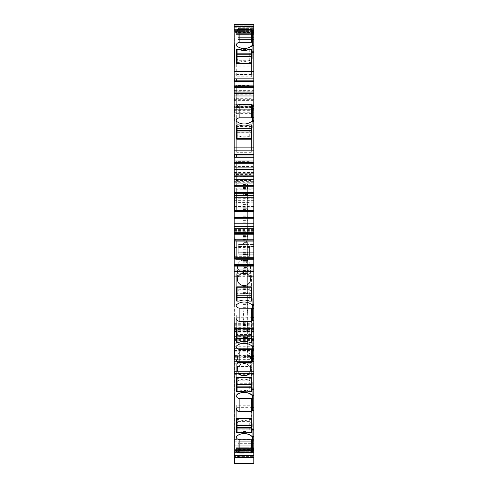 <?xml version="1.0" encoding="UTF-8"?>
<svg xmlns="http://www.w3.org/2000/svg" width="488" height="488" viewBox="0 0 488 488"><rect width="100%" height="100%" fill="white"/><g stroke="black" fill="none" stroke-linecap="round" stroke-linejoin="round"><path stroke-width="0.37" stroke-dasharray="2.44 1.83" d="M247.654 194.431L243.036 194.431L243.036 193.047L247.654 193.047L247.654 208.242L247.654 196.182L243.036 196.182L243.036 202.27L247.654 202.27M243.036 286.773L243.036 274.884L247.654 274.884L247.654 286.773L243.036 286.773L243.036 308.349L243.805 317.298L243.036 326.252L243.036 357.387L243.036 184.47L243.036 193.047L247.654 193.047L247.654 184.47L247.654 239.327L247.654 204.204L243.036 204.204L247.654 204.204L247.654 237.863L247.654 196.182M247.654 271.328L243.036 271.328L243.036 272.749L247.654 272.749L247.654 267.485L243.036 267.485L247.654 267.485L247.654 254.407L247.654 260.946L243.036 260.946L243.036 262.892L243.036 257.597L247.654 257.597L247.654 244.226L246.788 242.658C246.416 241.542 246.538 240.926 247.16 240.81L243.53 240.81C244.153 240.926 244.281 241.542 243.909 242.658L243.036 244.226L243.036 240.913M247.654 272.749L247.654 274.884M243.036 272.749L243.036 273.384L247.654 273.384M243.036 274.884L243.036 273.384M247.654 286.773L247.654 289.427L243.036 289.427M243.036 292.373L247.654 292.373L247.654 289.427M247.654 292.373L247.654 293.459L243.036 293.459M243.036 297.375L247.654 297.375L247.654 293.459M247.654 297.375L247.654 308.349L246.885 317.298L247.654 326.252L247.654 337.306L243.036 337.306L247.654 337.306L247.654 337.69L243.036 337.69L247.654 337.69L247.654 352.903L243.036 352.903M243.036 308.349L243.036 326.252M243.036 348.871L247.654 348.871L243.036 348.847M243.036 356.832L247.654 356.832L247.654 352.903M247.654 356.832L247.654 343.741L243.036 343.741M243.036 348.944L247.654 348.944M243.036 342.247L247.654 342.247L247.654 343.741M243.036 341.606L247.654 341.606L247.654 329.607L247.654 331.645L247.654 330.955L247.654 331.572L247.654 331.151L243.036 331.151L243.036 331.572L247.654 331.352L243.036 331.346L243.036 330.955L247.654 331.151L247.654 285.09L243.036 285.09M247.654 342.247L247.654 341.606M243.036 329.607L247.654 329.607L243.036 329.607M243.036 331.132L247.654 331.132M243.036 303.841L247.654 303.853L243.036 303.841M243.036 325.764L247.654 325.764M243.036 325.954L247.654 325.954L243.036 325.954M243.036 274.409L247.654 274.409L247.654 285.09M247.654 274.409L247.654 236.71L243.036 236.71L247.654 236.71L247.654 241.054M243.036 194.431L243.036 198.817L247.654 198.524M243.036 202.27L243.036 208.242L247.654 208.242L243.036 208.242L243.036 198.524M243.036 201.001L247.654 201.001M247.654 242.865L243.036 242.865L243.036 243.25L243.036 196.182M243.036 189.777L247.654 189.777M243.036 271.328L243.036 261.714L247.654 261.714L243.036 261.714L243.036 254.407L243.036 260.946M243.036 253.248L247.654 253.248L247.654 254.407L247.654 253.248L243.036 253.248L243.036 254.407L243.036 253.248M247.654 308.349L247.654 326.252M243.036 242.865L243.036 241.054M243.036 257.597L243.036 244.226M243.036 262.751L247.16 263.001C246.538 262.88 246.416 262.263 246.788 261.153L247.654 259.579L247.654 257.597M246.788 261.153L243.909 261.153L243.036 259.579M243.909 261.153C244.281 262.263 244.153 262.88 243.53 263.001L243.036 262.892M243.616 263.008L247.16 263.001L243.616 263.008M247.654 262.751L247.654 260.946M247.654 244.226L247.654 240.913M247.654 259.579L247.654 262.892M234.191 110.312L253.809 110.312L253.809 106.421L234.191 106.421L234.191 110.312L236.308 110.373L236.308 109.202L234.38 109.214L234.38 109.8L234.38 109.275M253.809 110.312L236.308 110.386L236.308 109.8L234.191 109.8L234.38 109.214M236.308 109.275L236.308 109.8L253.809 109.8L253.809 109.214L253.809 113.039L253.809 93.44L234.191 93.44L234.191 100.607L253.809 100.607M253.809 112.966L234.191 112.966L234.191 109.214M253.809 110.386L253.809 109.8M234.191 110.386L234.191 109.8M253.809 106.421L253.809 93.672M234.191 106.421L234.191 107.598L253.809 107.598M234.38 450.985L234.191 451.546L234.38 450.985M234.38 451.693L234.191 455.597L253.809 455.597L234.191 455.597L253.809 455.597L253.809 456.365L253.809 455.597L234.191 455.597L234.191 456.365L234.38 451.693M253.809 452.553L253.809 455.597L253.809 452.492L234.844 452.553L253.809 452.492L253.809 449.558L253.809 452.492L234.856 452.492L235.033 451.833L234.844 452.553L253.809 452.553M234.807 452.681L234.38 452.681L234.38 451.754L234.38 452.681L234.807 452.681L235.057 451.754L234.807 452.681M234.191 456.945L234.191 456.365L253.809 456.365L234.191 456.365L234.191 457.714L253.809 457.714L234.191 457.714L234.191 453.864L253.809 453.864L253.809 457.714L234.191 457.714L234.191 456.945L253.809 456.945L253.809 456.365L253.809 457.714L253.809 456.945L234.191 456.945M238.04 455.524C238.156 456.762 238.839 457.439 240.078 457.561C238.913 457.354 238.248 456.798 238.071 455.896L238.04 455.524C238.156 456.701 238.839 457.347 240.078 457.457L253.809 457.561L253.809 445.989L253.809 453.864M234.38 463.594L234.38 327.649L234.191 453.864M234.38 440.566L234.38 447.911L253.809 447.911M234.38 439.633L253.809 439.633L253.809 434.1L234.191 434.1L234.191 440.566M253.809 434.1L253.809 439.633M234.191 434.1L234.191 429.165L253.809 429.165M253.809 374.668L234.191 374.668L234.191 429.165M234.191 374.668L234.191 342.009L253.809 342.009L253.809 348.176L253.809 327.649L253.809 455.328L234.191 455.334L253.809 455.334L253.809 463.594M253.809 355.429L253.809 348.664L253.809 361.553L253.809 355.429L234.38 355.429M234.191 200.367L253.809 200.367L253.809 207.857L234.191 207.857L234.191 195.548L234.191 344.034L253.809 344.034L234.191 344.034L234.191 342.009M234.191 342.039L253.809 342.009M253.809 342.039L253.809 200.367M234.191 195.548L253.809 195.548L234.191 195.548M253.809 172.545L234.191 172.545L234.191 207.857L253.809 207.857L253.809 170.928L234.191 170.928L253.809 170.928L253.809 24.4L253.809 26.517L253.809 25.748L234.191 25.748L234.191 26.517L253.809 26.517L234.191 26.517L234.191 25.748L253.809 25.748L253.809 24.4M234.191 172.545L234.191 65.91L253.809 65.91M253.809 27.255L234.191 27.255L234.191 65.91M234.191 27.255L234.191 24.4M234.191 26.517L234.191 29.622L234.191 26.517L253.809 26.517L253.809 29.567L253.809 26.517L234.191 26.517M234.38 29.433L234.38 30.36L234.38 29.433L253.809 29.567L253.809 32.556L253.809 29.622L234.856 29.622L235.033 30.28L234.844 29.567L253.809 29.567L234.38 29.433M234.38 30.28L234.191 29.622L234.191 31.134L234.191 29.622L234.38 30.28M234.38 45.067L234.191 27.194L253.809 27.194L253.809 30.506L252.272 30.506L252.272 58.511L252.272 45.396L252.272 51.374L253.809 51.374L253.809 52.643L253.809 45.067M234.38 81.441L234.38 78.867M236.308 81.441L236.308 78.867M236.308 98.686L251.119 98.686L251.119 85.528L236.308 85.528L236.308 107.36L236.308 86.614L253.809 86.602M234.191 93.812L253.809 93.812L253.809 90.127L234.191 90.127L234.191 93.879L234.191 86.602M234.191 93.123L251.119 93.123L251.119 107.36L251.119 98.686M253.809 93.812L253.809 86.614M253.809 90.127L253.809 86.669L234.191 86.669L234.191 91.226L234.38 90.054L236.308 90.054L236.308 90.64L253.809 90.64M234.191 90.127L234.191 90.64M253.809 91.152L234.38 91.226L234.38 90.64M234.191 99.314L236.308 99.302L236.308 98.021L234.191 98.021M234.38 100.595L234.38 98.021L234.38 100.595L236.308 100.595L236.308 98.021L253.809 98.021M234.191 112.966L234.191 100.607M236.308 117.846L236.308 104.688L236.308 105.774L251.119 105.774L251.119 117.846L236.308 117.846L236.308 126.52L236.308 112.277L251.119 112.277L251.119 105.774L253.809 105.774M234.191 93.672L234.191 107.598M234.38 105.731L234.38 121.311M234.38 157.288L234.38 154.714M236.308 157.288L236.308 154.714M236.308 174.533L251.119 174.533L251.119 161.376L236.308 161.376L236.308 183.207L236.308 162.461L253.809 162.449M234.191 169.659L253.809 169.659L253.809 165.975L234.191 165.975L234.191 169.726L234.191 162.449M234.191 168.97L251.119 168.97L251.119 183.207L251.119 174.533M253.809 169.659L253.809 162.461M253.809 165.975L253.809 162.516L234.191 162.516L234.191 167.073L234.38 165.902L234.38 166.475L236.308 166.475L236.308 165.896L236.308 166.487L253.809 166.487M234.191 165.975L234.191 166.487M236.308 165.963L253.809 165.902M253.809 167.006L234.38 167.073L234.38 166.487M234.38 175.161L234.38 173.874M234.38 176.449L236.308 176.449M234.191 185.135L234.191 188.819L253.809 188.819L253.809 185.135L234.191 185.135L234.191 176.223L253.809 176.455L253.809 180.139L234.191 180.139L234.191 176.455M251.119 180.536L236.308 180.536L236.308 181.621L251.119 181.621L251.119 180.536L251.119 202.368L236.308 202.368L236.308 189.21L251.119 189.21L251.119 202.368M234.191 188.819L234.191 180.139M234.191 181.621L236.308 181.621L236.308 188.13L251.119 188.13L251.119 181.621L253.809 181.621L253.809 180.139M253.809 188.819L253.809 181.621M234.38 185.123L234.38 186.233L234.38 185.05L236.308 185.062L236.308 185.647L253.809 185.647L253.809 185.135M234.191 182.097L253.809 182.097L253.809 186.16L234.38 186.233L236.308 186.221L236.308 185.647M253.809 182.097L253.809 176.406L234.191 176.406M234.191 183.146L253.809 183.146M253.809 186.123L234.191 186.123M234.191 210.663L234.38 193.51M234.191 218.051L253.809 218.051M253.809 226.322L234.191 226.322M253.809 233.441L234.191 233.441M234.191 257.975L234.38 240.828M234.191 265.368L253.809 265.368M234.38 304.689L234.38 320.274M234.38 345.9L234.38 361.48M249.002 373.771A6.539 6.143 180 0 0 250.539 369.812A6.539 6.143 180 0 0 244 363.664L244 356.435L253.809 356.435L253.809 373.771L253.809 356.173L253.809 394.816L251.735 394.816C249.154 391.199 237.888 391.852 236.552 394.816A11.541 10.846 180 0 0 236.259 395.066A11.541 10.846 180 0 0 236.015 395.286L236.015 394.975A3.849 3.617 180 0 0 236.058 395.512M253.809 356.435L244 356.173L244 363.664L244 356.173L234.191 356.435L234.191 373.771L234.191 356.173L253.809 356.173L253.809 394.816L251.735 394.816C249.508 393.029 246.928 392.139 244 392.145A11.541 10.846 180 0 0 236.015 395.286L236.015 394.975M234.191 394.816L234.38 451.607M234.38 394.816L234.38 410.396M234.191 436.028L234.191 410.396M234.38 436.028L234.191 451.607M235.07 30.421L253.809 30.28L235.033 30.28L235.643 32.556L253.809 32.556L253.809 33.642L253.809 32.556L235.68 32.69L235.387 31.604L253.809 31.604L235.387 31.604L235.07 30.421L253.809 30.421L235.07 30.421M235.936 33.642L235.68 32.69L253.809 32.69L235.68 32.69L236.033 34.008L253.809 34.008L253.809 34.404L253.809 33.642L253.809 34.008L236.033 34.008L236.137 34.404L253.809 34.404L236.137 34.404L235.936 33.642L253.809 33.642L235.936 33.642M236.308 90.115L236.308 90.64M236.308 175.161L236.308 173.874M253.809 186.16L253.809 185.647M253.809 186.233L236.308 186.233L236.308 185.123M236.137 193.797L235.68 192.083L234.856 193.718M235.033 193.718L253.809 193.718L253.809 192.083L253.809 193.718M236.137 210.377L235.68 212.091L253.809 212.091L253.809 210.456L234.856 210.456M235.68 212.091L253.809 212.091L253.809 210.456M235.033 210.456L235.643 212.091M236.137 241.115L235.68 239.401L234.856 241.035M235.033 241.035L253.809 241.035L253.809 239.401L253.809 241.035M236.137 257.695L235.68 259.402L253.809 259.402L253.809 257.768L234.856 257.768M235.68 259.402L253.809 259.402L253.809 257.768M235.033 257.768L235.643 259.402M235.07 451.693L253.809 451.833L235.033 451.833L235.643 449.558L253.809 449.558L253.809 448.472L253.809 449.558L235.68 449.424L235.387 450.509L253.809 450.509L235.387 450.509L235.07 451.693L253.809 451.693L235.07 451.693M235.936 448.472L235.68 449.424L253.809 449.424L235.68 449.424L236.033 448.106L253.809 448.106L253.809 447.709L253.809 448.472L253.809 448.106L236.033 448.106L236.137 447.709L253.809 447.709L236.137 447.709L235.936 448.472L253.809 448.472L235.936 448.472M234.38 457.714L234.38 447.911M253.809 455.383L238.04 455.274L238.065 455.621L238.04 455.274C238.156 456.506 238.839 457.183 240.078 457.305L240.078 450.613L253.809 450.613L240.078 450.613A2.037 2.037 0 0 0 238.04 452.65L238.675 451.168L240.078 450.345L253.809 450.345M238.04 455.353L238.888 456.872L240.078 457.415L253.809 457.714M240.078 457.415L253.809 457.305M253.809 452.901L253.809 450.979L253.809 452.901L238.809 452.901L253.809 452.901M253.809 443.671L253.809 450.979L253.809 441.744L253.809 443.671L238.809 443.671L238.809 450.979L253.809 450.979L238.809 450.979L238.809 452.901A0.769 0.769 0 0 1 238.04 452.132A0.769 0.769 0 0 0 238.809 452.901L238.809 443.671L253.809 443.671M238.809 441.744L253.809 441.744L238.809 441.744A0.769 0.769 0 0 0 238.04 442.518A0.769 0.769 0 0 1 238.809 441.744L238.809 443.671L238.809 441.744A0.769 0.769 0 0 0 238.04 442.518L238.04 452.132L238.04 442.518M253.809 37.631L253.809 30.323L253.809 39.558L253.809 37.631L238.809 37.631L238.809 30.323L238.809 37.631L253.809 37.631M238.809 39.558L253.809 39.558L238.809 39.558A0.769 0.769 0 0 1 238.04 38.79A0.769 0.769 0 0 0 238.809 39.558L238.809 37.631L238.809 39.558A0.769 0.769 0 0 1 238.04 38.79L238.04 30.323L238.04 38.79M253.809 28.402L253.809 30.323L253.809 28.402L238.809 28.402L253.809 28.402M253.809 252.29L253.809 246.519L253.809 254.211L253.809 252.29L238.809 252.29L238.809 246.519L238.809 252.29L253.809 252.29M238.809 254.211L253.809 254.211L238.809 254.211A0.769 0.769 0 0 1 238.04 253.443A0.769 0.769 0 0 0 238.809 254.211L238.809 252.29L238.809 254.211A0.769 0.769 0 0 1 238.04 253.443L238.04 246.519L238.04 253.443M253.809 244.592L253.809 246.519L253.809 244.592L238.809 244.592L253.809 244.592M234.38 451.754L235.057 451.754L234.38 451.754M235.057 30.36L234.807 29.433L235.057 30.36L234.38 30.36L235.057 30.36M234.191 91.152L234.38 90.628L236.308 90.628M234.38 90.115L234.38 90.628M253.809 99.314L236.308 99.314L236.308 100.595M234.191 167.006L234.38 166.475M240.078 450.345L240.078 450.613A2.037 2.037 0 0 0 238.675 451.168M238.04 29.17A0.769 0.769 0 0 1 238.809 28.402A0.769 0.769 0 0 0 238.04 29.17L238.04 30.323L238.04 29.17A0.769 0.769 0 0 1 238.809 28.402L238.809 30.323L238.809 28.402M238.04 245.366A0.769 0.769 0 0 1 238.809 244.592A0.769 0.769 0 0 0 238.04 245.366L238.04 246.519L238.04 245.366A0.769 0.769 0 0 1 238.809 244.592L238.809 246.519L238.809 244.592M253.809 437.047L252.272 436.986L252.272 429.58L253.809 429.58L253.809 437.047M252.272 436.986L252.272 429.58M252.272 429.47L253.809 429.47L253.809 436.296L251.735 436.028C249.154 432.411 237.888 433.063 236.552 436.028A11.541 10.846 180 0 0 236.259 436.272A11.541 10.846 180 0 0 236.015 436.498L236.015 436.18A3.849 3.617 180 0 0 236.058 436.717M253.809 395.774L253.809 388.265L253.809 395.774L252.272 395.774L252.272 388.369L253.809 388.369M252.272 395.774L252.272 388.369M251.692 418.43L236.692 418.167L236.692 405.272L251.692 405.272L251.692 418.43L251.692 405.272M251.308 419.552L249.283 419.552A11.925 11.206 180 0 0 239.102 419.552L237.076 419.552M247.135 362.047A6.539 6.143 180 0 0 250.539 356.655A6.539 6.143 180 0 0 240.865 351.262A6.539 6.143 180 0 0 237.461 356.655A6.539 6.143 180 0 0 247.135 362.047M251.692 377.224L236.692 376.962L236.692 364.066L251.692 364.066L251.692 377.224L251.692 364.066M251.308 378.346L249.283 378.346A11.925 11.206 180 0 0 239.102 378.346L237.076 378.346M252.272 411.024L252.272 382.391A11.541 10.846 180 0 0 236.015 382.391M252.272 452.23L252.272 423.602A11.541 10.846 180 0 0 236.015 423.602L236.015 436.18M253.809 346.663L252.272 346.596L252.272 339.19L253.809 339.19L253.809 346.663M252.272 346.596L252.272 339.19M252.272 339.087L253.809 339.087L253.809 345.913L252.272 345.913M253.809 305.451L252.272 305.39L252.272 297.979L253.809 297.979L253.809 305.451M252.272 305.39L252.272 297.979M252.272 304.701L253.809 304.701L253.809 297.979M236.692 273.676L236.692 286.834L236.692 273.676L251.692 273.676L251.692 286.834L251.692 273.676M236.692 301.114L236.692 287.957M251.308 287.957L249.283 287.957A11.925 11.206 180 0 0 239.102 287.957L237.076 287.957M249.283 287.957L249.283 300.98L239.102 300.98L239.102 287.957M251.692 301.114L251.692 287.957M247.135 271.657A6.539 6.143 180 0 0 250.539 266.265A6.539 6.143 180 0 0 240.865 260.873A6.539 6.143 180 0 0 237.461 266.265A6.539 6.143 180 0 0 247.135 271.657M236.692 314.888L236.692 328.046L236.692 314.888L251.692 314.888L251.692 328.046L251.692 314.888M236.692 342.32L236.692 329.168M251.308 329.168L249.283 329.168A11.925 11.206 180 0 0 239.102 329.168L237.076 329.168M249.283 329.168L249.283 342.192L239.102 342.192L239.102 329.168M251.692 342.32L251.692 329.168M252.272 305.122L252.272 320.634M252.272 292.007A11.541 10.846 180 0 0 236.015 292.007L236.015 304.585A3.849 3.617 180 0 0 236.058 305.122M252.272 346.334L252.272 361.846M252.272 333.212A11.541 10.846 180 0 0 236.015 333.212L236.015 345.797A3.849 3.617 180 0 0 236.058 346.334M236.015 345.797L236.015 333.212M236.015 304.585L236.015 292.007M253.809 128.021L252.272 128.021L253.809 128.131L253.809 120.554M252.272 128.021L252.272 120.615L253.809 120.615M253.809 128.131L253.809 121.305L252.272 121.305L252.272 126.862L253.809 126.862M252.272 128.131L252.272 126.862M252.272 121.305L252.272 120.554M251.692 139.172L251.692 152.329L251.692 139.172M251.692 124.891L251.692 138.049M236.692 152.329L236.692 139.172L236.692 152.329L251.692 152.329M249.283 138.049A11.925 11.206 -0 0 1 239.102 138.049L239.102 125.019L249.283 125.019L249.283 138.049L251.308 138.049M239.102 138.049L237.076 138.049M236.692 124.891L236.692 138.049M252.272 120.884L252.272 105.371M236.058 120.884A3.849 3.617 -0 0 0 236.015 121.421L236.015 133.999A11.541 10.846 -0 0 0 252.272 133.999M236.015 133.999L236.015 121.421M253.809 52.539L252.272 52.539L252.272 45.067M252.272 52.539L252.272 51.374M236.058 45.396A3.849 3.617 -0 0 0 236.015 45.933L236.015 45.616A11.541 10.846 -0 0 0 236.259 45.842A11.541 10.846 -0 0 0 236.552 46.085C239.132 49.703 250.405 49.05 251.735 46.085L253.809 45.823L253.809 51.374M251.692 76.842L251.692 63.684L251.692 76.842L236.692 76.842L236.692 63.684L236.692 76.842M251.308 62.562L249.283 62.562L249.283 49.666C245.891 51.094 242.493 51.094 239.102 49.666L239.102 62.562A11.925 11.206 -0 0 0 249.283 62.562M239.102 62.562L237.076 62.562M236.015 45.353L236.015 45.933M236.015 58.511A11.541 10.846 -0 0 0 252.272 58.511M249.575 256.328L249.575 247.477L249.575 256.328L234.191 256.328L234.191 247.477L234.191 256.328M249.575 247.477L234.191 247.477M251.119 161.376L251.119 168.97L253.809 168.97M251.119 189.21L251.119 188.13L253.809 188.13M234.191 188.13L236.308 188.13L236.308 189.21M236.308 180.536L236.308 193.693L251.119 193.693M236.308 193.693L236.308 202.368M234.191 162.461L236.308 162.461L236.308 161.376M236.308 183.207L251.119 183.207M236.308 170.056L251.119 170.056M234.191 105.774L236.308 105.774L236.308 112.277L234.191 112.277M251.119 85.528L251.119 93.123L253.809 93.123M236.308 104.688L251.119 104.688M236.308 113.362L251.119 113.362L251.119 112.277L253.809 112.277M251.119 113.362L251.119 126.52L236.308 126.52M251.119 126.52L251.119 117.846M234.191 86.614L236.308 86.614L236.308 85.528M236.308 107.36L251.119 107.36M236.308 94.202L251.119 94.202M252.272 382.391L252.272 395.512M252.272 423.602L252.272 436.717M236.015 423.602L236.015 436.76M252.272 436.296L253.809 436.296L253.809 410.396L252.272 410.396L252.272 410.756L252.272 410.396L253.809 410.396L253.809 436.028L251.735 436.028C249.508 434.241 246.928 433.35 244 433.35A11.541 10.846 180 0 0 236.015 436.498L236.015 449.338M252.272 451.967L252.272 451.607L253.809 451.607L253.809 454.92L234.191 455.182L253.809 455.182L253.809 451.607L252.272 451.607L252.272 451.967M239.102 378.346L239.102 391.236C242.493 389.808 245.891 389.808 249.283 391.236L251.308 391.236L249.283 391.236L249.283 378.346M251.692 391.498L251.692 378.346M244 391.498L239.102 391.236M236.692 391.498L236.692 378.346M236.692 377.224L236.692 364.066M250.539 356.655L250.539 369.55A6.539 6.143 180 0 1 248.752 373.771A6.539 6.143 180 0 0 250.539 369.55A6.539 6.143 180 0 0 240.865 364.158A6.539 6.143 180 0 0 237.461 369.55A6.539 6.143 180 0 0 239.248 373.771A6.539 6.143 180 0 1 237.461 369.55L237.461 369.812A6.539 6.143 180 0 0 238.998 373.771M239.102 419.552L239.102 432.447C242.493 431.02 245.891 431.02 249.283 432.447L251.308 432.447L249.283 432.447L249.283 419.552M251.692 432.71L251.692 419.552M244 432.71L239.102 432.447M236.692 432.71L236.692 419.552M236.692 418.43L236.692 405.272M252.272 45.817L253.809 45.817L253.809 71.535L234.191 71.535L234.191 45.823L234.191 71.535L244 71.535L244 63.946L251.692 63.684M236.015 32.775L236.015 45.616L236.552 46.085C238.699 47.812 241.182 48.702 244 48.763L244 48.763C246.928 48.763 249.508 47.873 251.735 46.085L253.809 46.085L253.809 71.535L244 71.535L244 63.684L236.692 63.946L251.692 63.946L251.692 49.666L251.692 62.562M234.38 32.123L234.191 26.931L253.809 26.931L253.809 30.506L252.272 30.506L252.272 29.884M236.692 49.404L236.692 62.562M239.102 49.666L249.283 49.538L244 50.74L239.102 49.666M251.308 49.666L249.283 49.666L251.308 49.666M251.308 63.684L251.308 74.457L251.308 60.719L237.076 60.719L237.076 49.538M251.308 60.719L251.308 49.538M251.308 74.457L237.076 74.457L237.076 63.684M237.076 60.719L237.076 74.457M251.308 57.2L251.308 56.535L251.308 57.2L237.076 57.2L237.076 56.535L237.076 57.2M251.308 139.172L251.308 149.944L251.308 136.207L237.076 136.207L237.076 125.019M251.308 136.207L251.308 125.019M251.308 149.944L237.076 149.944L237.076 139.172M237.076 136.207L237.076 149.944M251.308 132.687L251.308 132.022L251.308 132.687L237.076 132.687L237.076 132.022L237.076 132.687M237.076 286.834L237.076 276.062L237.076 289.799L251.308 289.799L251.308 300.98M237.076 289.799L237.076 300.98M237.076 276.062L251.308 276.062L251.308 286.834M251.308 289.799L251.308 276.062M237.076 293.319L237.076 293.977L237.076 293.319L251.308 293.319L251.308 293.977L251.308 293.319M237.076 328.046L237.076 317.273L237.076 331.01L251.308 331.01L251.308 342.192M237.076 331.01L237.076 342.192M237.076 317.273L251.308 317.273L251.308 328.046M251.308 331.01L251.308 317.273M237.076 334.524L237.076 335.189L237.076 334.524L251.308 334.524L251.308 335.189L251.308 334.524M237.076 377.224L237.076 366.451L237.076 380.189L251.308 380.189L251.308 391.37M244 391.37L249.283 391.37L244 390.168L244 392.407L244 391.236M237.076 380.189L237.076 391.37M237.076 366.451L251.308 366.451L251.308 377.224M251.308 380.189L251.308 366.451M237.076 383.702L237.076 384.367L237.076 383.702L251.308 383.702L251.308 384.367L251.308 383.702M237.076 418.43L237.076 407.657L237.076 421.394L251.308 421.394L251.308 432.581M244 432.581L249.283 432.581L244 431.374L244 433.612L244 432.447M237.076 421.394L237.076 432.581M237.076 407.657L251.308 407.657L251.308 418.43M251.308 421.394L251.308 407.657M237.076 424.914L237.076 425.579L237.076 424.914L251.308 424.914L251.308 425.579L251.308 424.914M237.461 369.812A6.539 6.143 180 0 1 240.865 364.42A6.539 6.143 180 0 1 244 363.664L244 363.401A6.539 6.143 180 0 0 240.865 364.158A6.539 6.143 180 0 0 237.461 369.55L237.461 356.655M250.539 369.812L250.539 369.55A6.539 6.143 180 0 0 244 363.401L244 356.173L234.191 356.435M251.692 391.236L251.692 376.962L244 377.224L244 375.693L244 376.962L236.692 376.962L236.692 391.236M251.692 432.447L251.692 418.167L244 418.43L244 411.482L244 418.167L236.692 418.167L236.692 432.447M244 455.182L244 452.693L244 455.182M236.015 395.548L236.015 408.127M236.692 63.684L236.692 49.666M244 50.477L244 48.763L244 50.477M244 27.194L244 29.426L244 27.194M243.036 193.565L247.654 193.565M243.036 188.496L247.654 188.496M243.036 288.249L247.654 288.249M243.036 296.905L247.654 296.905M243.036 337.495L247.654 337.495M243.036 341.533L247.654 341.533M243.036 348.078L247.654 348.078M243.036 349.963L247.654 349.963M243.036 350L247.654 350M243.036 351.153L247.654 351.153M243.036 350.421L247.654 350.421M243.036 335.311L247.654 335.311M243.036 329.858L247.654 329.858M243.036 331.492L247.654 331.492M243.036 330.943L247.654 330.943L243.036 330.955M243.036 304.463L247.654 304.463M243.036 307.684L247.654 307.684M243.036 324.032L247.654 324.032M243.036 324.416L247.654 324.416M243.036 323.263L247.654 323.263M243.036 322.3L247.654 322.3M243.036 321.464L247.654 321.464M243.036 319.927L247.654 319.927M243.036 287.225L247.654 287.225M243.036 286.584L247.654 286.584M243.036 271.895L247.654 271.895M243.036 270.535L247.654 270.535M243.036 268.278L247.654 268.278M243.036 266.918L247.654 266.918M243.036 264.746L247.654 264.746M243.036 263.929L247.654 263.929M243.036 239.15L247.654 239.15M243.036 237.79L247.654 237.79M243.036 237.15L247.654 237.15L243.036 237.15M243.036 231.709L247.654 231.709M243.036 220.631L247.654 220.631M243.036 216.788L247.654 216.788M243.036 211.023L247.654 211.023M243.036 210.06L247.654 210.06M243.036 208.876L247.654 208.876M243.036 207.772L247.654 207.772M243.036 205.021L247.654 205.021M243.036 209.535L247.654 209.535M243.036 210.499L247.654 210.499M243.036 215.141L247.654 215.141M243.036 222.839L247.654 222.839M243.036 235.362L247.654 235.362M243.036 236.454L247.654 236.454M243.036 204.405L247.654 204.405M243.036 185.458L247.654 185.458M243.036 195.932L247.654 195.932M243.036 198.982L247.654 198.982M243.036 206.68L247.654 206.68M243.036 203.014L247.654 203.014M243.036 194.968L247.654 194.968M243.036 194.236L247.654 194.236M243.036 187.575L247.654 187.575M243.036 178.236L247.654 178.236M243.036 176.796L247.654 176.796M243.036 206.058L247.654 206.058M243.036 233.935L247.654 233.935M243.036 260.561L247.654 260.561M243.036 254.407L247.654 254.407L243.036 254.407M243.036 242.097L247.654 242.097M243.036 243.225L247.654 243.225L243.036 243.25M246.788 242.658L243.909 242.658M243.036 246.208L247.654 246.208M243.036 249.106L247.654 249.106M243.036 249.228L247.654 249.228M243.036 251.137L247.654 251.137M243.036 252.674L247.654 252.674M243.036 254.577L247.654 254.577M243.036 254.706L247.654 254.706M243.036 260.586L247.654 260.586M243.036 261.714L247.654 261.714M243.036 266.332L247.654 266.332M234.191 109.281L253.809 109.281M253.809 373.35L234.191 373.35M234.38 350.585L253.809 350.585M234.38 363.78L253.809 363.78M234.38 345.046L253.809 345.046M234.191 343.741L253.809 343.741M234.191 342.112L253.809 342.112M234.191 331.364L253.809 331.364M234.191 330.242L253.809 330.242M234.191 329.571L253.809 329.571M234.191 325.728L253.809 325.728M234.191 324.709L253.809 324.709M234.191 323.696L253.809 323.696M234.191 276.33L253.809 276.33M234.191 275.177L253.809 275.177M234.191 274.024L253.809 274.024M234.191 231.709L253.809 231.709M234.191 230.556L253.809 230.556M234.191 229.397L253.809 229.397M234.191 210.932L253.809 210.932M234.191 206.509L253.809 206.509M234.191 202.794L253.809 202.794M234.191 200.867L253.809 200.867M234.191 197.469L253.809 197.469L234.191 197.469M234.191 201.91L253.809 201.91M234.191 205.936L253.809 205.936M234.191 206.955L253.809 206.955M234.191 202.776L253.809 202.776M234.191 201.074L253.809 201.074M234.191 199.897L253.809 199.897M234.191 198.213L253.809 198.213M234.38 167.073L236.308 167.073M253.809 66.899L234.191 66.899M234.191 25.169L253.809 25.169L234.191 25.169M234.191 26.779L253.809 26.779L234.191 26.779M253.809 93.537L234.191 93.537M253.809 104.292L234.191 104.292M234.191 107.909L253.809 107.909M253.809 182.268L234.191 182.268M234.191 373.54L253.809 373.54M234.38 346.254L253.809 346.254M234.38 348.17L253.809 348.17M235.07 193.663L253.809 193.663M235.387 192.479L235.936 192.479M236.033 192.845L253.809 192.845M236.033 211.328L253.809 211.328M235.936 211.694L235.387 211.694M235.07 210.511L253.809 210.511M235.07 240.981L253.809 240.981M235.387 239.797L235.936 239.797M236.033 240.163L253.809 240.163M236.033 258.646L253.809 258.646M235.936 259.012L235.387 259.012M235.07 257.829L253.809 257.829M234.38 445.989L253.809 445.989L234.38 445.989M234.38 449.905L253.809 449.905M234.38 457.506L253.809 457.506M238.04 452.925L253.809 452.925M234.38 463.008L253.809 463.008M234.38 455.328L253.809 455.328M234.38 445.794L253.809 445.794L234.38 445.794M234.38 441.841L253.809 441.841M234.38 361.858L253.809 361.858L234.38 361.858M234.38 366.122L253.809 366.122M234.38 367.983L253.809 367.983M234.38 359.632L253.809 359.632M234.38 361.553L253.809 361.553L234.38 361.553M234.38 357.289L253.809 357.289M234.38 348.67L253.809 348.67L234.38 348.664M234.38 351.824L253.809 351.824M253.809 30.323L238.04 30.323L253.809 30.323M253.809 246.519L238.04 246.519L253.809 246.519M236.308 185.635L234.38 185.635M240.078 450.613A2.037 2.037 0 0 0 238.04 452.65M238.04 450.979L238.809 450.979L238.04 450.979M238.809 452.901A0.769 0.769 0 0 1 238.04 452.132M238.809 443.671L238.04 443.671L238.809 443.671M238.809 37.631L238.04 37.631L238.809 37.631M238.809 252.29L238.04 252.29L238.809 252.29M234.38 443.873L253.809 443.873M234.38 354.081L253.809 354.081M234.38 355.923L253.809 355.923M234.38 336.574L253.809 336.574M234.38 339.575L253.809 339.575M234.38 327.68L253.809 327.68M234.38 328.503L253.809 328.503M234.38 329.553L253.809 329.553M234.38 330.053L253.809 330.053M234.38 331.157L253.809 331.157M234.38 331.565L253.809 331.565M234.38 332.218L253.809 332.218M234.38 333.036L253.809 333.036M234.38 336.873L253.809 336.873M234.38 338.635L253.809 338.635M234.38 340.398L253.809 340.398M234.38 352.098L253.809 352.098M253.809 430.739L252.272 430.739M252.272 395.091L253.809 395.091M253.809 389.528L252.272 389.528M253.809 340.35L252.272 340.35M253.809 299.144L252.272 299.144M252.272 45.128L253.809 45.128M243.036 350.006L247.654 350.006M243.036 357.387L247.654 357.387M243.036 331.645L247.654 331.645M243.036 331.572L247.654 331.572M243.036 325.569L247.654 325.569M243.036 239.327L247.654 239.327M243.036 184.47L247.654 184.47M243.036 198.165L247.654 198.165M243.036 176.613L247.654 176.613M243.036 237.863L247.654 237.863M236.308 109.202L234.38 109.202M236.308 109.214L253.809 109.214M234.191 106.25L253.809 106.25M234.191 93.879L253.809 93.879M236.308 90.054L253.809 90.054M234.191 91.226L253.809 91.226M234.191 113.039L253.809 113.039M234.191 107.958L253.809 107.958M234.191 169.726L253.809 169.726M234.191 188.886L253.809 188.886M236.308 185.062L253.809 185.062M234.38 348.176L253.809 348.176M238.888 456.872L240.078 457.25L253.809 457.25M234.38 90.042L236.308 90.042M236.308 167.061L234.38 167.061M236.308 185.05L234.38 185.05M234.38 327.649L253.809 327.649M252.272 388.265L253.809 388.265M252.272 297.875L253.809 297.875M250.539 266.265L250.539 279.423M237.461 266.265L237.461 279.423M252.272 52.643L253.809 52.643"/><path stroke-width="0.73" d="M234.191 24.4L253.809 24.4L234.191 24.4L253.809 24.4L234.191 24.4L234.191 26.931L253.809 26.931L253.809 45.823L253.809 45.067L252.272 45.067L252.272 41.974L253.809 41.974M253.809 24.4L253.809 26.931L244 26.931L244 29.426L239.864 29.426A3.849 3.617 -0 0 0 237.119 30.506L236.015 33.038L236.015 45.353L236.015 33.038L237.119 30.506L239.864 29.426L251.503 29.426L239.864 29.158L237.119 30.244L236.015 32.775L236.015 45.353L236.552 45.823C238.699 47.55 241.182 48.44 244 48.501L244 50.477L239.102 49.404L237.076 49.538L237.076 53.186L251.308 53.186L251.308 49.538L249.283 49.404L244 50.477L244 48.501C246.928 48.501 249.508 47.61 251.735 45.823L253.809 45.823L253.809 80.16L236.308 80.16L236.308 81.441L234.38 81.441L234.191 78.867L234.191 74.969L253.809 74.969M253.809 33.129L252.272 33.129L252.272 30.244L253.809 30.244L252.272 30.244L251.503 29.158L244 29.158L244 26.931L234.191 26.931L234.191 45.823L234.191 32.123M234.38 45.067L234.191 71.272L253.809 71.272L234.191 71.272L234.191 74.969M253.809 78.867L234.38 78.867M253.809 80.16L253.809 81.447L234.191 81.447L234.191 78.867M234.191 81.447L234.191 87.358L253.809 87.358L253.809 85.132L234.191 85.132M253.809 81.447L253.809 85.132M234.191 86.669L253.809 86.669M234.191 156.007L234.38 154.714L253.809 154.714L253.809 157.301L234.191 157.301L234.191 87.358M234.191 93.44L253.809 93.44L253.809 87.358M253.809 93.44L253.809 121.311L253.809 120.554L252.272 120.554L251.735 121.311A11.541 10.846 180 0 1 236.552 121.311A11.541 10.846 180 0 1 236.259 121.061A11.541 10.846 180 0 1 236.015 120.841L236.015 108.263A3.849 3.617 180 0 1 239.864 104.645L251.503 104.645A0.769 0.726 180 0 1 252.272 105.371L252.272 117.462L253.809 117.462M234.191 147.12L253.809 147.12L253.809 154.714M236.308 157.288L234.38 157.288L234.38 155.995L236.308 155.995L236.308 157.288M234.191 157.301L234.191 163.212L253.809 163.212L253.809 160.985L234.191 160.985M253.809 157.301L253.809 160.985M234.191 162.516L253.809 162.516M234.191 175.161L253.809 175.161L253.809 185.355L234.191 185.355L234.191 163.212M253.809 175.161L253.809 163.212M236.308 175.155L236.308 173.874L234.191 173.874M234.38 175.161L234.38 173.874M234.191 185.355L234.191 186.123L253.809 186.123L253.809 185.355M234.191 186.123L234.191 186.892L253.809 186.892L253.809 186.123M234.191 186.892L234.38 209.224L235.057 209.224L234.807 193.669L253.809 193.718L253.809 192.443L234.191 192.443M253.809 186.892L253.809 192.443M235.057 209.224L234.807 210.505L253.809 210.456L253.809 211.365L234.191 211.365L234.191 194.95M234.191 211.365L234.191 218.819L253.809 218.819L253.809 217.282L234.191 217.282M253.809 211.365L253.809 217.282M253.809 218.051L234.191 218.051M253.809 218.819L253.809 223.242L234.191 223.242L234.191 218.819M234.191 223.242L234.191 226.322L253.809 226.322L253.809 223.242M253.809 232.666L234.191 232.666L234.191 233.441L253.809 233.441L253.809 226.322M234.191 232.666L234.191 226.322M234.191 233.441L234.191 234.209L253.809 234.209L253.809 233.441M234.191 234.209L234.38 256.542L235.057 256.542L234.807 240.987L253.809 241.035L253.809 239.754L234.191 239.754M253.809 234.209L253.809 239.754M234.38 257.768L234.191 242.261M234.191 257.768L234.191 266.137L253.809 266.137L253.809 264.6L234.191 264.6M235.057 256.542L234.807 257.823L253.809 257.768L253.809 264.6M253.809 265.368L234.191 265.368M253.809 266.137L253.809 270.017L234.191 270.017L234.191 266.137M253.809 270.017L253.809 308.544L252.272 308.544L252.272 305.451L253.809 305.451M234.191 270.017L234.191 271.334L253.809 271.334M234.191 304.689L234.191 271.334M234.191 320.274L234.38 359.601M234.191 359.601L234.191 345.9M252.272 448.99L253.809 448.99L253.809 440.139L252.272 440.139L252.272 451.87L253.809 451.87L253.809 457.714L234.191 457.714L234.191 455.182L253.809 455.182L234.191 455.182L234.191 371.24L253.809 371.24L253.809 398.928L252.272 398.928L252.272 395.841L253.809 395.841M234.844 193.712L253.809 193.712L253.809 210.462L234.856 210.456M236.137 210.456L236.137 193.718M234.844 241.029L253.809 241.029L253.809 257.768M236.137 257.768L236.137 241.035M253.809 457.714L253.809 463.6L234.38 463.594L253.809 463.6M234.38 457.714L234.38 463.6M236.308 78.867L236.308 80.148L234.191 80.16M234.191 121.311L234.191 105.731M236.308 154.714L236.308 155.995L253.809 156.007M234.807 210.505L234.38 210.505L234.191 209.224M235.057 194.95L234.38 194.95L234.38 193.669L234.807 193.669M234.807 257.823L234.38 257.823L234.191 256.542M235.057 242.261L234.38 242.261L234.38 240.987L234.807 240.987M253.809 448.99L253.809 451.87L252.272 451.87L251.503 452.955L252.272 451.967L251.503 452.693L239.864 452.693A3.849 3.617 180 0 1 237.119 451.607L236.015 449.076L236.015 436.76L236.015 449.076A3.849 3.617 180 0 0 239.864 452.693L251.503 452.693L251.503 439.798A0.769 0.726 180 0 0 252.272 439.072M253.809 440.139L253.809 436.29L251.735 436.29L253.809 436.29L253.809 436.986M252.272 440.139L252.272 437.047L253.809 437.047M244 432.581L237.076 432.581L237.076 428.928L251.308 428.928L251.308 432.581L249.283 432.71L244 431.636L244 433.612C246.928 433.612 249.508 434.503 251.735 436.29L252.272 437.047M252.272 398.928L252.272 410.658L253.809 410.658L253.809 436.29M252.272 407.779L253.809 407.779L253.809 410.658L252.272 410.658L251.503 411.744L252.272 410.756L251.503 411.482L239.864 411.482A3.849 3.617 180 0 1 237.119 410.396L236.015 407.864L236.015 395.548L236.015 407.864A3.849 3.617 180 0 0 239.864 411.482L251.503 411.482L251.503 398.586A0.769 0.726 180 0 0 252.272 397.866M253.809 407.779L253.809 398.928M244 391.37L237.076 391.37L237.076 387.716L251.308 387.716L251.308 391.37L249.283 391.498L244 390.43L244 392.407C246.928 392.401 249.508 393.298 251.735 395.079L253.809 395.079L251.735 395.079L252.272 395.841M237.076 419.552L236.692 419.552L236.692 418.43L236.692 432.447L237.076 432.447L236.692 432.447M251.692 432.447L251.308 432.447L251.692 432.447L251.692 418.43L251.692 419.552L251.308 419.552M237.076 378.346L236.692 378.346L236.692 377.224L236.692 391.236L237.076 391.236L236.692 391.236M251.692 391.236L251.308 391.236L251.692 391.236L251.692 377.224L251.692 378.346L251.308 378.346M236.058 395.512A3.849 3.617 180 0 0 239.864 398.586L251.503 398.586M236.058 436.717A3.849 3.617 180 0 0 239.864 439.798L251.503 439.798M252.272 358.601L252.272 346.334L251.735 345.9A11.541 10.846 0 0 0 236.552 345.9A11.541 10.846 0 0 0 236.259 346.151A11.541 10.846 0 0 0 236.015 346.37L236.015 358.948A3.849 3.617 0 0 0 239.864 362.566L251.503 362.566A0.769 0.726 0 0 0 252.272 361.846L252.272 358.601L253.809 358.601L253.809 371.24M253.809 358.601L253.809 308.544M253.809 346.596L253.809 345.913L251.735 345.9M252.272 308.544L252.272 320.274L253.809 320.274M253.809 305.39L253.809 304.701L251.735 304.689L252.272 305.451M252.272 320.274L252.272 320.634A0.769 0.726 0 0 1 251.503 321.354L239.864 321.354A3.849 3.617 0 0 1 236.015 317.743L236.015 305.159A11.541 10.846 0 0 1 236.259 304.939A11.541 10.846 0 0 1 236.552 304.689A11.541 10.846 0 0 1 251.735 304.689M234.191 371.24L234.191 361.48M247.135 284.815A6.539 6.143 0 0 1 237.461 279.423A6.539 6.143 0 0 1 240.865 274.03A6.539 6.143 0 0 1 250.539 279.423A6.539 6.143 0 0 1 247.135 284.815M251.692 286.834L251.692 301.114L249.283 301.114A11.925 11.206 0 0 0 239.102 301.114L236.692 301.114L236.692 286.834L251.692 286.834L251.692 287.957L251.308 287.957M251.692 328.046L251.692 342.32L249.283 342.32A11.925 11.206 0 0 0 239.102 342.32L236.692 342.32L236.692 328.046L251.692 328.046L251.692 329.168L251.308 329.168M237.076 287.957L236.692 287.957L236.692 286.834M239.102 301.114L237.076 300.98L237.076 297.326L251.308 297.326L251.308 300.98L249.283 301.114M237.076 329.168L236.692 329.168L236.692 328.046M239.102 342.32L237.076 342.192L237.076 338.538L251.308 338.538L251.308 342.192L249.283 342.32M236.058 305.122A3.849 3.617 180 0 0 239.864 308.196L251.503 308.196A0.769 0.726 180 0 0 252.272 307.477M236.058 346.334A3.849 3.617 180 0 0 239.864 349.408L251.503 349.408A0.769 0.726 180 0 0 252.272 348.688M236.015 346.37L236.015 358.948M236.015 305.159L236.015 317.743M252.272 120.615L252.272 117.462M253.809 147.12L253.809 121.311L251.735 121.311M236.692 124.891L236.692 139.172L251.692 139.172L251.692 124.891L249.283 124.891A11.925 11.206 180 0 1 239.102 124.891L236.692 124.891M251.692 139.172L251.692 138.049L251.308 138.049M249.283 124.891L251.308 125.019L251.308 128.673L237.076 128.673L237.076 125.019L239.102 124.891M237.076 138.049L236.692 138.049L236.692 139.172M252.272 118.529A0.769 0.726 -0 0 0 251.503 117.803L251.503 104.645M239.864 104.645L239.864 117.803L251.503 117.803M239.864 117.803A3.849 3.617 -0 0 0 236.058 120.884M236.015 108.263L236.015 120.841M253.809 45.823L251.735 45.823L252.272 45.396M252.272 33.129L252.272 41.974M237.076 62.562L236.692 62.562L236.692 63.684L251.692 63.684L251.692 62.562L251.308 62.562M252.272 43.042A0.769 0.726 -0 0 0 251.503 42.316L239.864 42.316A3.849 3.617 -0 0 0 236.058 45.396M238.998 373.771A6.539 6.143 180 0 0 244 375.955L244 375.693A6.539 6.143 180 0 1 239.248 373.771A6.539 6.143 180 0 0 247.135 374.943A6.539 6.143 180 0 0 248.752 373.771A6.539 6.143 180 0 1 247.135 374.943A6.539 6.143 180 0 1 244 375.693L244 375.955A6.539 6.143 180 0 0 247.135 375.205A6.539 6.143 180 0 0 249.002 373.771M251.503 29.158L252.272 30.146L251.503 29.426L251.503 42.316M236.692 49.666L237.076 49.666L236.692 49.666L236.692 63.684L236.692 49.404L239.102 49.404M251.692 49.666L251.308 49.666L251.692 49.666L251.692 63.684L251.692 49.404L249.283 49.404M251.308 53.186L251.308 63.684M237.076 63.684L237.076 53.186M251.308 63.269L237.076 63.269M251.308 56.535L237.076 56.535M251.308 54.766L237.076 54.766M251.308 128.673L251.308 139.172M237.076 139.172L237.076 128.673M251.308 138.757L237.076 138.757M251.308 132.022L237.076 132.022M251.308 130.253L237.076 130.253M237.076 297.326L237.076 286.834M251.308 286.834L251.308 297.326M237.076 287.243L251.308 287.243M237.076 293.977L251.308 293.977M237.076 295.752L251.308 295.752M237.076 338.538L237.076 328.046M251.308 328.046L251.308 338.538M237.076 328.454L251.308 328.454M237.076 335.189L251.308 335.189M237.076 336.964L251.308 336.964M237.076 387.716L237.076 377.224M251.308 377.224L251.308 387.716M237.076 377.633L251.308 377.633M237.076 384.367L251.308 384.367M237.076 386.142L251.308 386.142M237.076 428.928L237.076 418.43M251.308 418.43L251.308 428.928M237.076 418.844L251.308 418.844M237.076 425.579L251.308 425.579M237.076 427.354L251.308 427.354M249.283 391.498L251.692 391.498L251.692 377.224L244 377.224L244 375.955L244 377.224L236.692 377.224L236.692 391.498L244 391.498L244 392.407A11.541 10.846 180 0 0 236.015 395.548L236.015 408.127A3.849 3.617 180 0 0 239.864 411.744L239.864 398.586M251.503 411.744L244 411.482L244 418.43L236.692 418.43L236.692 432.71L244 432.71L244 433.612A11.541 10.846 180 0 0 236.015 436.76L236.015 449.338A3.849 3.617 180 0 0 239.864 452.955L239.864 439.798M249.283 432.71L251.692 432.71L251.692 418.43L244 418.43L244 411.744L239.864 411.744M239.864 452.955L244 452.955L244 455.182L244 452.693L251.503 452.955M244 63.684L244 71.272L244 63.684M253.809 92.061L234.191 92.061M234.191 95.971L253.809 95.971M234.191 150.822L253.809 150.822M253.809 167.909L234.191 167.909M253.809 169.385L234.191 169.385M253.809 173.874L236.308 173.874M234.191 179.297L253.809 179.297M234.191 192.809L253.809 192.809M234.191 211.731L253.809 211.731M234.191 228.244L253.809 228.244M234.191 240.12L253.809 240.12M253.809 258.683L234.191 258.683M234.844 257.78L253.809 257.78M234.191 259.049L253.809 259.049M236.137 193.797L253.809 193.797M236.137 210.377L253.809 210.377M236.137 241.115L253.809 241.115M236.137 257.695L253.809 257.695M252.272 361.48L253.809 361.48M253.809 349.75L252.272 349.75M252.272 317.389L253.809 317.389M239.864 321.354L239.864 308.196M251.503 321.354L251.503 308.196M239.864 362.566L239.864 349.408M251.503 362.566L251.503 349.408M253.809 108.611L252.272 108.611M252.272 105.731L253.809 105.731M239.864 42.316L239.864 29.158M234.191 176.223L253.809 176.223M234.191 373.771L253.809 373.771M252.272 346.663L253.809 346.663"/></g></svg>
